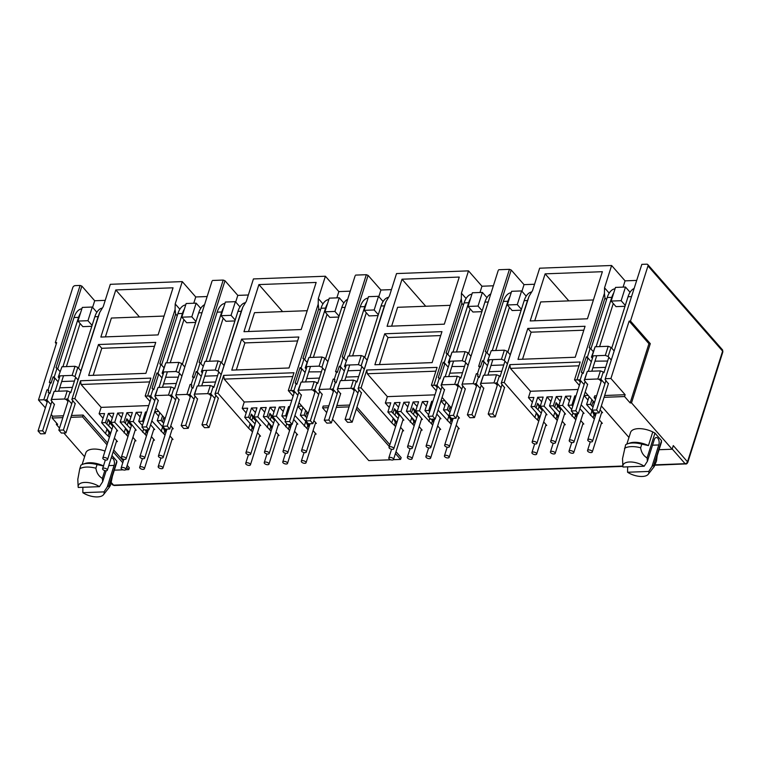 <?xml version="1.0" encoding="UTF-8"?>
<svg xmlns="http://www.w3.org/2000/svg" width="761" height="761" viewBox="0 0 761 761"><rect width="100%" height="100%" fill="white"/><g stroke="black" fill="none" stroke-linecap="round" stroke-linejoin="round"><path stroke-width="1.14" d="M722.807 351.963A2.159 1.008 -162.4 0 0 722.864 351.848A2.159 1.008 -162.4 0 0 722.617 351.125A2.159 1.512 -41.2 0 0 722.427 349.765L647.782 264.581A2.159 1.512 -41.2 0 0 646.736 264.181L641.827 264.362L605.062 379.463L641.827 264.362M655.04 465.199L686.517 463.877A2.159 1.779 -112.6 0 1 685.994 463.991A2.159 1.17 -92.1 0 1 685.766 464.039A2.159 1.17 -92.1 0 1 685.109 463.706A2.159 1.512 -41.2 0 0 687.506 461.813A2.159 1.008 17.6 0 1 687.744 462.536L722.864 351.848L722.427 349.765M657.827 438.25A4.861 2.625 -92.1 0 1 658.807 444.957L651.987 466.474L653.68 465.494L654.194 466.607L656.515 460.928L657.19 455.582L661.556 440.648L654.964 433.114L652.776 431.934L648.439 445.594L641.799 444.129L640.638 447.772C641.285 452.357 643.426 455.753 647.078 457.96L647.411 461.261L654.241 439.744A4.861 2.625 -92.1 0 1 656.343 437.489A4.861 2.625 -92.1 0 1 657.827 438.25M111.192 458.008A4.861 2.625 -92.1 0 1 111.61 457.932A4.861 2.625 -92.1 0 1 113.094 458.693A4.861 2.625 -92.1 0 1 114.083 465.399L107.253 486.916L104.029 491.882A13.508 6.297 17.6 0 1 103.506 494.707A13.508 6.297 17.6 0 1 82.835 492.671L82.892 487.287M47.163 402.236L45.603 400.457L43.834 399.772L46.982 389.841L48.124 389.803L50.464 382.422L49.322 382.469L80.105 285.442L75.196 285.622A2.159 1.512 -41.2 0 0 72.799 287.515L55.315 342.631L56.304 343.763M80.105 285.442L81.874 286.117L94.697 300.757L105.227 300.357M99.767 312.343L71.867 399.468L98.055 316.918L99.767 312.343L103.239 306.626L110.316 284.31L182.279 281.608L195.739 296.961L207.144 296.533M211.996 281.237L175.724 395.577L211.996 281.237M190.269 396.861L188.718 395.092L186.949 394.407L190.098 384.476L191.23 384.438L193.57 377.056L192.438 377.095L223.211 280.067L212.49 280.476M223.211 280.067L224.99 280.752L237.803 295.382L248.333 294.992M242.873 306.968L214.973 394.103L241.161 311.553L242.873 306.968L246.345 301.261L253.432 278.935L325.394 276.233L338.845 291.596L350.25 291.168M355.102 275.872L318.83 390.203L355.102 275.872M333.385 391.496L331.825 389.718L330.055 389.033L333.204 379.111L334.345 379.064L336.685 371.682L335.544 371.729L366.326 274.702L355.606 275.101M366.326 274.702L368.096 275.387L380.919 290.017L391.449 289.618M385.989 301.603L358.089 388.738L384.276 306.188L385.989 301.603L389.461 295.886L396.538 273.57L468.5 270.868L481.96 286.222L493.366 285.794M498.217 270.497L461.946 384.838L498.217 270.497M476.491 386.122L474.94 384.353L473.171 383.668L476.319 373.737L477.451 373.699L479.791 366.317L478.659 366.355L509.442 269.327L498.712 269.736M509.442 269.327L511.211 270.012L524.034 284.643L534.555 284.253M529.095 296.229L501.195 383.363L527.383 300.814L529.095 296.229L532.567 290.521L539.654 268.195L611.616 265.494L625.076 280.857L636.472 280.429M650.294 343.649L648.933 343.706L630.146 402.921L631.506 402.873L650.294 343.649L630.488 321.056L647.972 265.931A2.159 1.512 -41.2 0 0 647.782 264.581M625.076 280.857L623.088 287.125M609.19 293.137L604.538 287.82L611.616 265.494M585.066 326.269L575.24 357.242L517.994 359.392L527.82 328.419L585.066 326.269M530.189 320.942L545.133 273.846L602.379 271.696L587.435 318.792L530.189 320.942M540.034 417.066L536.343 412.862L534.869 417.504L504.201 382.507L501.699 382.593M504.201 382.507L509.86 364.643L580.196 362.008L574.526 379.863L579.359 385.37M606.536 299.682L604.985 297.903L589.176 347.748L590.232 348.158L587.349 357.261L586.284 356.852L581.366 372.348L582.431 372.757L580.12 380.043L574.526 379.863M577.028 379.768L604.424 293.404L604.538 287.82M524.034 284.643L521.922 291.282M487.344 365.565L483.482 361.161L486.374 352.048L485.318 351.639L511.211 270.012M481.96 286.222L479.972 292.49M466.084 298.502L461.423 293.185L468.5 270.868M441.951 331.634L432.124 362.617L374.888 364.757L384.714 333.784L441.951 331.634M387.083 326.317L402.017 279.211L459.264 277.061L444.319 324.167L387.083 326.317M396.919 422.441L393.228 418.227L391.753 422.878L361.085 387.872L358.593 387.967M361.085 387.872L366.754 370.017L437.08 367.382L431.42 385.237L436.243 390.745M463.43 305.047L461.87 303.268L446.06 353.114L447.126 353.523L444.234 362.636L443.168 362.226L438.26 377.713L439.316 378.122L437.004 385.408L431.42 385.237M433.913 385.142L461.309 298.778L461.423 293.185M380.919 290.017L378.816 296.647M344.238 370.94L340.376 366.536L343.268 357.423L342.203 357.014L368.096 275.387M338.845 291.596L336.857 297.865M322.968 303.877L318.307 298.559L325.394 276.233M298.845 337.009L289.018 367.982L231.772 370.131L241.598 339.159L298.845 337.009M243.967 331.682L258.911 284.585L316.157 282.436L301.213 329.532L243.967 331.682M253.813 427.806L250.122 423.601L248.647 428.243L217.979 393.247L215.477 393.332M217.979 393.247L223.639 375.382L293.965 372.747L288.305 390.602L293.128 396.11M320.314 310.421L318.764 308.643L302.954 358.488L304.01 358.897L301.118 368.001L300.062 367.592L295.144 383.087L296.21 383.496L293.898 390.783L288.305 390.602M290.807 390.507L318.203 304.143L318.307 298.559M237.803 295.382L235.701 302.012M201.123 376.305L197.261 371.901L200.153 362.788L199.087 362.379L224.99 280.752M195.739 296.961L193.751 303.23M179.862 309.242L175.201 303.924L182.279 281.608M155.729 342.374L145.903 373.347L88.657 375.496L98.483 344.524L155.729 342.374M100.861 337.056L115.796 289.951L173.042 287.801L158.098 334.907L100.861 337.056M110.697 433.18L107.006 428.966L105.532 433.618L74.863 398.612L72.362 398.707M74.863 398.612L80.533 380.757L150.859 378.112L145.189 395.977L150.022 401.485M177.208 315.786L175.648 314.008L159.839 363.853L160.904 364.262L158.012 373.375L156.947 372.966L152.038 388.452L153.094 388.861L150.783 396.148L145.189 395.977M147.691 395.882L175.087 309.508L175.201 303.924M94.697 300.757L92.595 307.387M58.007 381.68L54.155 377.275L57.046 368.162L55.981 367.753L81.874 286.117M631.506 402.873L672.134 449.228L673.285 445.585L687.506 461.813L722.617 351.125L647.972 265.931M625 306.303L616.02 306.635L611.15 301.071L621.147 300.7L625.276 305.418M604.985 297.903L604.424 293.404M583.82 330.207L531.121 332.186L527.82 328.419M531.121 332.186L522.541 359.221M545.133 273.846L568.819 300.88M593.409 299.958L540.719 301.936L534.745 320.771M585.19 392.029L594.455 402.598M509.86 364.643L510.412 368.372L578.988 365.803M541.29 413.109L534.793 406.498L530.978 406.64L533.899 397.432L528.448 397.642L532.396 402.15M528.448 397.642L530.465 391.268L578.056 389.48M510.412 368.372L530.465 391.268M483.482 361.161L482.426 360.752L483.977 362.531M479.791 366.317L480.429 367.04L482.426 360.752M486.374 352.048L489.342 355.435M521.142 310.193L512.163 310.536L507.292 304.971L517.29 304.59L521.418 309.318M481.884 311.668L472.914 312.01L468.034 306.445L478.032 306.065L482.17 310.783M461.87 303.268L461.309 298.778M440.705 335.572L388.015 337.551L384.714 333.784M388.015 337.551L379.435 364.586M402.017 279.211L425.713 306.245M450.303 305.332L397.603 307.301L391.63 326.146M442.074 397.404L451.34 407.972M366.754 370.017L367.297 373.746L435.882 371.168M398.184 418.474L391.687 411.863L387.863 412.005L390.783 402.807L385.332 403.007L389.29 407.525M385.332 403.007L387.359 396.633L434.94 394.845M367.297 373.746L387.359 396.633M340.376 366.536L339.311 366.127L340.871 367.896M336.685 371.682L337.323 372.405L339.311 366.127M343.268 357.423L346.236 360.809M378.027 315.568L369.056 315.901L364.177 310.336L374.174 309.965L378.312 314.683M338.778 317.042L329.798 317.375L324.928 311.81L334.926 311.439L339.054 316.157M318.764 308.643L318.203 304.143M297.589 340.947L244.899 342.916L241.598 339.159M244.899 342.916L236.319 369.96M258.911 284.585L282.597 311.62M307.187 310.697L254.497 312.676L248.514 331.511M298.968 402.769L308.224 413.337M223.639 375.382L224.191 379.111L292.766 376.543M255.068 423.848L248.571 417.237L244.757 417.38L247.677 408.172L242.226 408.381L246.174 412.89M242.226 408.381L244.243 401.998L291.834 400.219M224.191 379.111L244.243 401.998M197.261 371.901L196.205 371.492L197.755 373.27M193.57 377.056L194.207 377.779L196.205 371.492M200.153 362.788L203.12 366.174M234.921 320.933L225.941 321.275L221.071 315.71L231.059 315.33L235.197 320.058M195.663 322.407L186.692 322.75L181.812 317.185L191.81 316.804L195.948 321.523M175.648 314.008L175.087 309.508M154.483 346.312L101.784 348.291L98.483 344.524M101.784 348.291L93.213 375.325M115.796 289.951L139.491 316.985M164.081 316.062L111.382 318.041L105.408 336.885M155.853 408.143L165.118 418.712M80.533 380.757L81.075 384.486L149.651 381.908M111.953 429.214L105.456 422.602L101.641 422.745L104.561 413.546L99.111 413.746L103.068 418.265M99.111 413.746L101.137 407.373L148.718 405.584M81.075 384.486L101.137 407.373M54.155 377.275L53.089 376.866L54.649 378.636M50.464 382.422L51.092 383.144L53.089 376.866M57.046 368.162L60.005 371.549M91.805 326.307L82.835 326.64L77.955 321.075L87.953 320.704L92.091 325.423M56.714 423.268L56.333 424.448L59.52 428.082M63.81 432.98L84.604 456.714M630.488 321.056L629.128 321.104L648.933 343.706M605.556 378.702L610.921 378.502L629.128 321.104M630.46 432.771A16.2 7.553 17.6 0 1 630.546 432.448A16.2 7.553 17.6 0 1 652.776 431.934M661.528 441.922A16.2 7.553 17.6 0 1 661.442 442.246L657.19 455.649M630.146 402.921L624.562 396.548L604.072 397.318M596.034 397.623L594.122 397.689L595.511 399.268M601.342 405.936L628.957 437.451M659.064 449.722L672.134 449.228M593.2 351.544L590.232 348.158M614.013 350.764L611.045 347.377L608.21 346.284L595.121 346.778L591.43 357.109L592.448 358.269M605.062 379.463L608.381 383.744M501.195 383.363L504.524 387.634M583.468 383.867L580.12 380.043M587.349 357.261L591.202 361.665M586.284 356.852L587.834 358.631M579.054 379.634L580.614 381.404M580.358 382.231L578.798 380.452M326.697 412.576L322.578 407.877L323.159 406.06L328.828 405.841M336.876 405.537L349.641 405.061M356.938 407.116L389.86 444.69M396.005 451.701L401.171 457.599L400.59 459.416L393.399 459.692M594.122 397.689L594.693 395.872L596.605 395.796M604.653 395.492L625.133 394.721L610.921 378.502M601.161 381.451L599.601 379.672L597.832 378.988L584.752 379.482L584.248 380.253L587.568 384.524M600.096 409.846L602.588 412.69L601.571 412.728M593.076 406.916L590.403 404.405L586.588 404.548L595.663 414.916M599.307 419.872L602.36 423.354L601.342 423.392M594.351 419.045L581.147 404.776M579.911 408.667L584.048 413.385L583.031 413.423M572.767 406.136L571.863 405.109L568.048 405.252L571.72 409.437M575.525 413.784L577.133 415.611M580.767 420.567L583.82 424.048L582.802 424.086M575.82 419.739L562.598 405.451L558.783 405.594L565.518 414.079L564.5 414.117M559.83 412.414L553.333 405.803L549.518 405.946L558.593 416.305M562.236 421.261L565.28 424.743L564.272 424.781M557.28 420.433L544.058 406.146L540.243 406.288L546.978 414.774L545.96 414.812M530.978 406.64L540.053 416.999M543.696 421.955L546.75 425.437L545.732 425.475M538.75 421.128L534.869 417.504M497.304 385.342L495.744 383.573L493.975 382.888L480.895 383.382L480.391 384.143L483.711 388.424M473.171 383.668L462.45 384.067M461.946 384.838L465.266 389.109M458.046 386.816L456.495 385.037L454.726 384.362L441.637 384.847L441.142 385.618L444.462 389.889M437.242 387.596L435.682 385.817M456.99 415.221L459.473 418.055L458.455 418.103M449.97 412.291L447.287 409.779L443.473 409.922L452.557 420.281M456.191 425.237L459.244 428.719L458.227 428.757M451.244 424.41L438.041 410.141M436.804 414.032L440.942 418.759L439.925 418.797M429.661 411.501L428.757 410.474L424.942 410.617L428.614 414.802M432.419 419.149L434.017 420.976M437.661 425.932L440.714 429.423L439.696 429.461M432.705 425.104L419.492 410.826L415.668 410.969L422.403 419.454L421.385 419.492M416.714 417.779L410.217 411.168L406.403 411.311L415.477 421.67M419.121 426.626L422.174 430.117L421.156 430.155M414.174 425.799L400.952 411.52L397.137 411.663L403.863 420.148L402.854 420.186M387.863 412.005L396.947 422.365M400.581 427.33L403.634 430.812L402.617 430.85M395.634 426.493L391.753 422.878M358.089 388.738L361.408 393.009M354.188 390.716L352.638 388.938L350.869 388.253L337.779 388.747L337.275 389.518L340.605 393.789M330.055 389.033L319.335 389.442M318.83 390.203L322.16 394.483M314.94 392.191L313.38 390.412L311.61 389.727L298.531 390.222L298.027 390.983L301.346 395.263M294.127 392.971L292.576 391.192M313.874 420.586L316.367 423.43L315.349 423.468M306.854 417.656L304.181 415.145L300.367 415.287L309.442 425.656M313.085 430.612L316.138 434.093L315.121 434.131M308.129 429.784L294.926 415.516M293.689 419.406L297.827 424.124L296.809 424.162M286.545 416.876L285.641 415.839L281.827 415.982L285.499 420.177M289.304 424.524L290.902 426.35M294.545 431.306L297.599 434.788L296.581 434.826M289.599 430.479L276.376 416.191L272.562 416.334L279.287 424.819L278.279 424.857M273.608 423.154L267.111 416.543L263.287 416.686L272.371 427.045M276.005 432.001L279.059 435.482L278.05 435.52M271.059 431.173L257.836 416.885L254.022 417.028L260.757 425.513L259.739 425.551M244.757 417.38L253.832 427.739M257.475 432.695L260.528 436.177L259.511 436.215M252.519 431.868L248.647 428.243M214.973 394.103L218.302 398.374M211.082 396.081L209.522 394.312L207.753 393.627L194.673 394.112L194.169 394.883L197.489 399.154M186.949 394.407L176.229 394.807M175.724 395.577L179.044 399.848M171.824 397.556L170.274 395.777L168.504 395.102L155.415 395.587L154.911 396.357L158.24 400.628M151.02 398.336L149.46 396.557M170.768 425.96L173.251 428.795L172.233 428.833M163.748 423.03L161.066 420.519L157.251 420.662L166.326 431.021M169.969 435.977L173.023 439.458L172.005 439.497M165.023 435.149L151.81 420.881M150.583 424.771L154.721 429.499L153.703 429.537M143.439 422.241L142.535 421.214L138.721 421.356L142.383 425.542M146.198 429.889L147.796 431.715M151.439 436.671L154.483 440.162L153.475 440.2M146.483 435.844L133.261 421.556L129.446 421.708L136.181 430.193L135.163 430.231M130.492 428.519L123.995 421.908L120.181 422.051L129.256 432.41M132.899 437.366L135.953 440.857L134.935 440.895M127.953 436.538L114.73 422.26L110.916 422.403L117.641 430.888L116.623 430.926M101.641 422.745L110.726 433.104M114.359 438.07L117.413 441.551L116.395 441.589M109.413 437.233L105.532 433.618M71.867 399.468L75.187 403.749M67.967 401.456L66.416 399.677L64.647 398.992L51.558 399.487L51.054 400.257L54.383 404.529M43.834 399.772L38.478 399.982L45.375 407.858M51.215 414.517L52.69 416.2L63.42 415.801M71.458 415.496L83.13 415.059L107.586 442.978M113.731 449.989L123.349 460.966M127.182 465.332L129.341 467.796L128.761 469.623L126.602 467.159M536.343 412.862L538.436 416.923L537.542 419.749M539.644 418.303L538.436 416.923M491.264 350.669L487.573 361.009L491.264 350.669L504.353 350.184L507.187 351.268L510.155 354.655M507.292 304.971L511.63 291.301L521.618 290.93L517.29 304.59M450.093 356.909L447.126 353.523M470.897 356.129L467.929 352.743L465.095 351.649L452.015 352.143L448.324 362.483L449.123 361.256L462.212 360.762L465.095 351.649M440.362 389.232L437.004 385.408M444.234 362.636L448.096 367.04M443.168 362.226L444.728 364.005M435.948 384.999L437.499 386.778M393.228 418.227L395.32 422.298L394.426 425.114M396.529 423.677L395.32 422.298M348.158 356.043L344.467 366.374L348.158 356.043L361.237 355.549L364.072 356.643L367.04 360.029M364.177 310.336L368.514 296.676L378.512 296.295L374.174 309.965M306.978 362.284L304.01 358.897M327.782 361.494L324.823 358.117L321.989 357.023L308.899 357.518L305.209 367.848L306.017 366.621L319.097 366.136L321.989 357.023M297.247 394.607L293.898 390.783M301.118 368.001L304.98 372.405M300.062 367.592L301.613 369.37M292.833 390.374L294.393 392.143M250.122 423.601L252.214 427.663L251.311 430.488M253.423 429.042L252.214 427.663M205.042 361.408L201.351 371.749L205.042 361.408L218.131 360.923L220.966 362.008L223.924 365.394M221.071 315.71L225.399 302.041L235.396 301.67L231.059 315.33M163.862 367.649L160.904 364.262M184.676 366.869L181.708 363.482L178.873 362.388L165.793 362.883L162.103 373.223L162.902 371.996L175.981 371.501L178.873 362.388M154.141 399.972L150.783 396.148M158.012 373.375L161.874 377.779M156.947 372.966L158.507 374.745M149.727 395.739L151.277 397.518M107.006 428.966L109.099 433.028L108.205 435.853M110.307 434.407L109.099 433.028M55.315 342.631L56.685 342.583L38.478 399.982M61.936 366.783L58.245 377.114L61.936 366.783L75.016 366.288L77.85 367.382L80.818 370.769M77.955 321.075L82.293 307.415L92.29 307.035L87.953 320.704M111.372 482.645L113.57 485.147A2.159 1.17 87.9 0 0 114.236 485.489L112.523 484.747A2.159 1.512 -41.2 0 0 113.57 485.147L622.859 466.036M111.972 455.544L116.833 461.09L116.794 462.355A16.2 7.553 17.6 0 1 116.709 462.678L112.457 476.091M85.727 453.204A16.2 7.553 17.6 0 1 85.812 452.881A16.2 7.553 17.6 0 1 105.018 451.083M107.016 444.795L82.549 416.885L70.878 417.323M62.84 417.627L52.109 418.027L57.703 424.4L56.333 424.448M114.331 470.165L123.073 469.832M125.717 469.737L128.761 469.623M122.778 462.783L113.151 451.806M624.562 396.548L625.133 394.721M622.869 466.227A13.508 6.297 17.6 0 1 630.213 461.975A13.508 6.297 17.6 0 1 644.187 466.227L622.993 467.016A13.508 6.297 17.6 0 1 622.869 466.227L622.527 458.683L625.647 444.738A18.369 8.561 17.6 0 1 627.568 443.815L629.728 443.054A16.2 7.553 17.6 0 1 648.439 445.594M607.63 361.056L594.978 361.161M611.15 301.071L615.487 287.411L625.475 287.03L621.147 300.7M611.235 360.001L608.153 356.481L611.045 347.377M595.121 346.778L592.239 355.882L605.318 355.397L608.21 346.284M608.153 356.481L605.318 355.397M592.239 355.882L591.43 357.109M356.357 408.942L389.28 446.517M395.425 453.527L400.59 459.416M322.578 407.877L328.257 407.668M336.295 407.363L349.061 406.888M390.764 459.787L368.79 460.614L332.528 419.235M83.13 415.059L82.549 416.885M52.69 416.2L52.109 418.027M46.982 389.841L48.752 390.526L48.181 392.353L49.237 392.762L46.925 400.048L45.869 399.639L45.603 400.457M45.869 399.639L47.42 401.418M64.647 398.992L67.215 390.888L54.126 391.382L51.054 400.257M54.126 391.382L51.558 399.487M67.215 390.888L70.05 391.982L67.739 399.268L66.673 398.859L66.416 399.677M66.673 398.859L68.233 400.628M106.778 424.115L108.252 419.463L109.679 422.774L108.785 425.599M109.679 422.774L112.856 426.388M114.73 422.26L117.651 413.052L121.598 417.57M129.237 432.486L125.546 428.272L124.072 432.923M125.546 428.272L127.639 432.334L126.735 435.159M127.639 432.334L128.847 433.713M117.651 413.052L123.101 412.852L120.181 422.051M125.318 423.411L126.792 418.769L128.219 422.079L127.325 424.904M128.219 422.079L131.387 425.694M133.261 421.556L136.181 412.357L140.138 416.876M143.629 429.014L142.611 432.219M147.767 431.791L146.112 429.889M145.284 429.927L146.169 431.639L145.275 434.464M146.169 431.639L147.377 433.019M136.181 412.357L141.632 412.158L138.721 421.356M154.73 411.682L158.678 416.181M166.307 431.097L162.616 426.883L161.142 431.525M162.616 426.883L164.709 430.945L163.815 433.77M164.709 430.945L165.917 432.324M159.8 412.643L157.251 420.662M164.833 419.615L163.862 417.38L162.388 422.022M168.504 395.102L171.073 386.988L157.984 387.482L155.415 395.587M157.984 387.482L154.873 395.996M171.073 386.988L173.908 388.081L171.596 395.368L170.531 394.959L170.274 395.777M170.531 394.959L172.091 396.738M190.098 384.476L191.867 385.161L191.287 386.978L192.352 387.387L190.041 394.674L188.975 394.265L188.718 395.092M188.975 394.265L190.535 396.043M207.753 393.627L210.321 385.513L197.242 386.008L194.169 394.883M197.242 386.008L194.673 394.112M210.321 385.513L213.156 386.607L210.845 393.894L209.789 393.485L209.522 394.312M209.789 393.485L211.339 395.263M249.893 418.74L251.368 414.098L252.795 417.399L251.901 420.224M252.795 417.399L255.962 421.023M257.836 416.885L260.757 407.687L264.714 412.196M272.343 427.111L268.652 422.907L267.187 427.549M268.652 422.907L270.745 426.969L269.851 429.794M270.745 426.969L271.953 428.348M260.757 407.687L266.207 407.477L263.287 416.686M268.424 418.046L269.898 413.404L271.335 416.705L270.431 419.53M271.335 416.705L274.502 420.329M276.376 416.191L279.297 406.992L283.254 411.501M286.735 423.649L285.717 426.854M290.883 426.417L289.218 424.524M288.4 424.552L289.285 426.274L288.39 429.099M289.285 426.274L290.493 427.653M279.297 406.992L284.747 406.783L281.827 415.982M297.846 406.307L301.784 410.807M309.423 425.722L305.732 421.508L304.257 426.16M305.732 421.508L307.815 425.58L306.921 428.405M307.815 425.58L309.033 426.959M302.907 407.268L300.367 415.287M307.939 414.25L306.978 412.005L305.503 416.657M311.61 389.727L314.188 381.622L301.099 382.108L298.531 390.222M301.099 382.108L297.989 390.631M314.188 381.622L317.014 382.707L314.702 390.003L313.646 389.594L313.38 390.412M313.646 389.594L315.197 391.363M333.204 379.111L334.973 379.787L334.402 381.613L335.458 382.022L333.147 389.309L332.091 388.9L331.825 389.718M332.091 388.9L333.641 390.678M350.869 388.253L353.437 380.148L340.357 380.643L337.275 389.518M340.357 380.643L337.779 388.747M353.437 380.148L356.272 381.242L353.96 388.529L352.895 388.12L352.638 388.938M352.895 388.12L354.455 389.898M392.999 413.375L394.474 408.724L395.901 412.034L395.007 414.859M395.901 412.034L399.078 415.649M400.952 411.52L403.872 402.312L407.829 406.831M415.458 421.746L411.768 417.532L410.293 422.184M411.768 417.532L413.86 421.594L412.966 424.419M413.86 421.594L415.068 422.973M403.872 402.312L409.323 402.112L406.403 411.311M411.539 412.671L413.014 408.029L414.441 411.34L413.546 414.165M414.441 411.34L417.608 414.954M419.492 410.826L422.403 401.618L426.36 406.136M429.851 418.274L428.833 421.48M433.998 421.052L432.334 419.149M431.516 419.187L432.391 420.9L431.497 423.725M432.391 420.9L433.599 422.279M422.403 401.618L427.853 401.418L424.942 410.617M440.952 400.942L444.9 405.442M452.529 420.357L448.838 416.143L447.363 420.785M448.838 416.143L450.931 420.205L450.036 423.03M450.931 420.205L452.139 421.584M446.022 401.903L443.473 409.922M451.054 408.876L450.084 406.64L448.61 411.282M454.726 384.362L457.294 376.248L444.215 376.743L441.637 384.847M444.215 376.743L441.095 385.256M457.294 376.248L460.129 377.342L457.818 384.628L456.752 384.219L456.495 385.037M456.752 384.219L458.312 385.998M476.319 373.737L478.089 374.422L477.508 376.238L478.574 376.647L476.262 383.934L475.197 383.525L474.94 384.353M475.197 383.525L476.757 385.304M493.975 382.888L496.553 374.783L483.463 375.268L480.391 384.143M483.463 375.268L480.895 383.382M496.553 374.783L499.378 375.867L497.066 383.154L496.01 382.745L495.744 383.573M496.01 382.745L497.561 384.524M536.115 408.001L537.589 403.359L539.016 406.659L538.122 409.485M539.016 406.659L542.184 410.284M544.058 406.146L546.978 396.947L550.935 401.456M558.574 416.372L554.883 412.167L553.409 416.809M554.883 412.167L556.966 416.229L556.072 419.054M556.966 416.229L558.174 417.608M546.978 396.947L552.429 396.738L549.518 405.946M554.655 407.306L556.12 402.664L557.556 405.965L556.652 408.79M557.556 405.965L560.724 409.589M562.598 405.451L565.518 396.253L569.475 400.762M572.957 412.909L571.939 416.115M577.104 415.677L575.449 413.784M574.622 413.813L575.506 415.535L574.612 418.36M575.506 415.535L576.714 416.914M565.518 396.253L570.969 396.043L568.048 405.252M588.139 395.406L584.077 395.558L588.006 400.067M595.644 414.983L591.953 410.769L590.479 415.42M591.953 410.769L594.046 414.84L593.142 417.665M594.046 414.84L595.254 416.219M589.128 396.529L586.588 404.548M594.16 403.511L593.2 401.266L591.725 405.917M597.832 378.988L600.41 370.883L587.321 371.368L584.248 380.253M587.321 371.368L584.752 379.482M604.282 383.087L600.924 379.263L603.235 371.977L600.41 370.883M600.924 379.263L599.868 378.854L599.601 379.672M599.868 378.854L601.418 380.624M540.243 406.288L543.164 397.09L537.713 397.29L534.793 406.498M558.783 405.594L561.704 396.395L556.253 396.595L553.333 405.803M576.029 395.853L574.783 395.901L571.863 405.109M591.896 399.687L590.403 404.405M594.427 402.674L593.2 401.266M574.783 395.901L575.687 396.938M556.253 396.595L560.201 401.114M560.182 407.287L556.12 402.664M537.713 397.29L541.67 401.808M541.642 407.982L537.589 403.359M478.089 374.422L477.451 373.699M507.187 351.268L504.296 360.381L501.461 359.287L504.353 350.184M507.378 363.901L504.296 360.381M487.573 361.009L488.581 362.16M501.461 359.287L488.381 359.782M526.203 296.162L521.618 290.93M464.514 366.421L451.872 366.536M449.332 363.634L448.324 362.483M468.034 306.445L472.372 292.776L482.369 292.405L478.032 306.065M462.212 360.762L465.038 361.856L467.929 352.743M465.038 361.856L468.12 365.366M452.015 352.143L449.123 361.256M397.137 411.663L400.058 402.455L394.598 402.664L391.687 411.863M415.668 410.969L418.588 401.76L413.137 401.97L410.217 411.168M432.914 401.228L431.677 401.275L428.757 410.474M445.033 400.771L440.961 400.923M448.79 405.061L447.287 409.779M451.321 408.039L450.084 406.64M431.677 401.275L432.581 402.303M413.137 401.97L417.095 406.479M417.066 412.662L413.014 408.029M394.598 402.664L398.555 407.173M398.536 413.356L394.474 408.724M334.973 379.787L334.345 379.064M364.072 356.643L361.18 365.756L358.355 364.662L361.237 355.549M364.262 369.266L361.18 365.756M344.467 366.374L345.475 367.534M358.355 364.662L345.266 365.147M383.087 301.527L378.512 296.295M321.408 371.796L308.757 371.901M306.217 368.999L305.209 367.848M324.928 311.81L329.266 298.15L339.254 297.77L334.926 311.439M319.097 366.136L321.932 367.221L324.823 358.117M321.932 367.221L325.014 370.74M308.899 357.518L306.017 366.621M254.022 417.028L256.942 407.829L251.491 408.029L248.571 417.237M272.562 416.334L275.482 407.135L270.022 407.335L267.111 416.543M289.808 406.593L288.562 406.64L285.641 415.839M301.917 406.136L297.846 406.288M305.675 410.426L304.181 415.145M308.205 413.413L306.978 412.005M288.562 406.64L289.465 407.668M270.022 407.335L273.979 411.853M273.96 418.027L269.898 413.404M251.491 408.029L255.449 412.548M255.42 418.721L251.368 414.098M191.867 385.161L191.23 384.438M220.966 362.008L218.074 371.121L215.239 370.027L218.131 360.923M221.156 374.631L218.074 371.121M201.351 371.749L202.359 372.9M215.239 370.027L202.15 370.521M239.981 306.902L235.396 301.67M178.293 377.161L165.651 377.275M163.111 374.374L162.103 373.223M181.812 317.185L186.15 303.515L196.148 303.144L191.81 316.804M175.981 371.501L178.816 372.595L181.708 363.482M178.816 372.595L181.898 376.105M165.793 362.883L162.902 371.996M110.916 422.403L113.827 413.194L108.376 413.404L105.456 422.602M129.446 421.708L132.366 412.5L126.916 412.709L123.995 421.908M146.692 411.967L145.456 412.015L142.535 421.214M158.811 411.511L154.74 411.663M162.569 415.801L161.066 420.519M165.089 418.778L163.862 417.38M145.456 412.015L146.35 413.042M126.916 412.709L130.873 417.218M130.844 423.401L126.792 418.769M108.376 413.404L112.333 417.913M112.314 424.096L108.252 419.463M48.752 390.526L48.124 389.803M77.85 367.382L74.959 376.486L72.124 375.401L75.016 366.288M78.041 380.005L74.959 376.486M58.245 377.114L59.253 378.274M72.124 375.401L59.044 375.886M96.866 312.267L92.29 307.035M99.453 486.66L78.269 487.459A13.508 6.297 17.6 0 1 78.136 486.66A13.508 6.297 17.6 0 1 85.479 482.407A13.508 6.297 17.6 0 1 99.453 486.66L102.687 481.694L102.345 478.403C98.702 476.205 96.561 472.809 95.905 468.215A18.369 8.561 17.6 0 0 79.762 468.814L80.913 465.171A18.369 8.561 17.6 0 1 82.835 464.248L85.004 463.487A16.2 7.553 17.6 0 1 103.467 465.922M116.794 462.355L112.457 476.025L110.621 485.014L109.46 487.04L108.947 485.937L107.253 486.916M627.568 443.815A18.369 8.561 17.6 0 1 641.799 444.129M630.06 292.262L625.475 287.03M500.424 386.978L497.066 383.154M50.283 403.872L46.925 400.048M67.739 399.268L71.087 403.092M174.944 399.192L171.596 395.368M193.389 398.498L190.041 394.674M210.845 393.894L214.202 397.718M318.06 393.827L314.702 390.003M336.505 393.133L333.147 389.309M353.96 388.529L357.309 392.353M461.166 388.452L457.818 384.628M479.611 387.768L476.262 383.934M486.945 297.627L482.369 292.405M343.839 303.002L339.254 297.77M200.723 308.367L196.148 303.144M82.835 464.248A18.369 8.561 17.6 0 1 97.066 464.571L103.705 466.036M624.496 448.381A18.369 8.561 17.6 0 1 640.638 447.772M592.867 367.82L605.632 367.344M95.905 468.215L97.066 464.571M651.987 466.474L648.762 471.44A13.508 6.297 17.6 0 1 648.239 474.274A13.508 6.297 17.6 0 1 627.568 472.239L627.625 466.845M644.187 466.227L647.411 461.261M59.681 387.825L72.447 387.349M163.539 383.925L176.305 383.449M202.787 382.45L215.553 381.974M306.645 378.559L319.411 378.074M345.903 377.085L358.669 376.609M449.761 373.185L462.526 372.709M489.009 371.72L501.775 371.235M79.762 468.814L77.812 479.325M648.762 471.44L627.568 472.239M74.435 381.061L62.098 381.518M217.551 375.687L205.213 376.153M360.657 370.322L348.319 370.778M503.772 364.947L491.435 365.413M82.835 492.671L104.029 491.882M102.687 481.694L106.15 470.774M653.68 465.494L661.556 440.648M654.964 433.114L647.078 457.96M116.833 461.09L108.947 485.937M102.345 478.403L104.818 470.612M591.991 451.168A2.483 1.161 17.6 0 1 592.267 452.005A2.483 1.161 17.6 0 1 590.327 452.538A2.483 1.161 17.6 0 1 587.806 451.33A2.483 1.161 17.6 0 1 587.53 450.502A2.483 1.161 17.6 0 1 589.461 449.96A2.483 1.161 17.6 0 1 591.991 451.168M573.68 441.209A2.483 1.161 17.6 0 1 573.956 442.036A2.483 1.161 17.6 0 1 572.025 442.569A2.483 1.161 17.6 0 1 569.504 441.361A2.483 1.161 17.6 0 1 569.218 440.533A2.483 1.161 17.6 0 1 571.159 440.001A2.483 1.161 17.6 0 1 573.68 441.209M573.452 451.872A2.483 1.161 17.6 0 1 573.727 452.7A2.483 1.161 17.6 0 1 571.796 453.233A2.483 1.161 17.6 0 1 569.276 452.024A2.483 1.161 17.6 0 1 568.99 451.197A2.483 1.161 17.6 0 1 570.931 450.655A2.483 1.161 17.6 0 1 573.452 451.872M555.14 441.903A2.483 1.161 17.6 0 1 555.425 442.731A2.483 1.161 17.6 0 1 553.485 443.263A2.483 1.161 17.6 0 1 550.964 442.055A2.483 1.161 17.6 0 1 550.688 441.228A2.483 1.161 17.6 0 1 552.619 440.695A2.483 1.161 17.6 0 1 555.14 441.903M554.912 452.567A2.483 1.161 17.6 0 1 555.197 453.394A2.483 1.161 17.6 0 1 553.257 453.927A2.483 1.161 17.6 0 1 550.736 452.719A2.483 1.161 17.6 0 1 550.46 451.891A2.483 1.161 17.6 0 1 552.391 451.359A2.483 1.161 17.6 0 1 554.912 452.567M536.61 442.598A2.483 1.161 17.6 0 1 536.885 443.425A2.483 1.161 17.6 0 1 534.945 443.958A2.483 1.161 17.6 0 1 532.424 442.75A2.483 1.161 17.6 0 1 532.148 441.922A2.483 1.161 17.6 0 1 534.089 441.39A2.483 1.161 17.6 0 1 536.61 442.598M536.381 453.261A2.483 1.161 17.6 0 1 536.657 454.089A2.483 1.161 17.6 0 1 534.717 454.621A2.483 1.161 17.6 0 1 532.196 453.413A2.483 1.161 17.6 0 1 531.92 452.586A2.483 1.161 17.6 0 1 533.861 452.053A2.483 1.161 17.6 0 1 536.381 453.261M592.22 440.505A2.483 1.161 17.6 0 1 592.496 441.342A2.483 1.161 17.6 0 1 590.555 441.875A2.483 1.161 17.6 0 1 588.034 440.667A2.483 1.161 17.6 0 1 587.758 439.839A2.483 1.161 17.6 0 1 589.699 439.297A2.483 1.161 17.6 0 1 592.22 440.505M587.682 384.172L578.322 413.68L575.782 410.778L585.142 381.271M613.271 303.496L599.601 346.607M596.71 355.72L591.801 371.206M596.101 346.74L611.768 297.351A18.901 10.207 -92.1 0 1 613.699 293.023M588.301 371.339L593.209 355.844M615.04 288.8A18.901 10.207 87.9 0 0 607.221 297.522L590.917 348.928M588.025 358.041L583.116 373.527M580.805 380.814L571.245 410.95L575.782 410.778M571.245 410.95L573.784 413.851L578.322 413.68M592.048 410.169L594.588 413.061L599.135 412.9L596.595 409.998L592.048 410.169L601.609 380.034M633.884 288.581A18.901 10.207 87.9 0 0 628.034 296.742L611.72 348.148M608.829 357.261L603.92 372.747M608.496 383.392L599.135 412.9M596.595 409.998L605.956 380.49M483.825 388.062L474.464 417.57L471.925 414.678L481.285 385.171M509.413 307.396L495.744 350.507M492.852 359.611L487.944 375.097M492.243 350.631L507.91 301.251A18.901 10.207 -92.1 0 1 509.841 296.914M484.443 375.23L489.352 359.744M511.183 292.7A18.901 10.207 87.9 0 0 503.363 301.423L487.059 352.828M484.167 361.941L479.259 377.427M476.938 384.714L467.387 414.85L471.925 414.678M467.387 414.85L469.927 417.741L474.464 417.57M488.191 414.07L490.731 416.961L495.278 416.79L492.738 413.898L488.191 414.07L497.751 383.934M531.701 291.958A18.901 10.207 87.9 0 0 524.177 300.643L507.863 352.048M504.971 361.161L500.063 376.647M504.638 387.282L495.278 416.79M492.738 413.898L502.098 384.391M340.719 393.437L331.358 422.945L328.819 420.043L338.179 390.536M366.307 312.761L352.628 355.872M349.737 364.985L344.828 380.471M349.128 356.005L364.795 306.616A18.901 10.207 -92.1 0 1 366.735 302.288M341.328 380.605L346.245 365.118M368.077 298.065A18.901 10.207 87.9 0 0 360.257 306.788L343.943 358.203M341.052 367.306L336.143 382.793M333.832 390.089L324.272 420.215L328.819 420.043M324.272 420.215L326.811 423.116L331.358 422.945M345.085 419.435L347.615 422.336L352.162 422.165L349.622 419.263L345.085 419.435L354.636 389.309M388.586 297.323A18.901 10.207 87.9 0 0 381.061 306.008L364.757 357.413M361.865 366.526L356.947 382.012M361.523 392.657L352.162 422.165M349.622 419.263L358.983 389.756M197.603 398.802L188.243 428.31L185.703 425.418L195.063 395.91M223.192 318.136L209.522 361.247M206.631 370.35L201.713 385.837M206.022 361.37L221.689 311.991A18.901 10.207 -92.1 0 1 223.62 307.653M198.212 385.97L203.13 370.483M224.961 303.439A18.901 10.207 87.9 0 0 217.142 312.162L200.837 363.568M197.946 372.681L193.028 388.167M190.716 395.454L181.166 425.589L185.703 425.418M181.166 425.589L183.696 428.481L188.243 428.31M201.969 424.8L204.509 427.701L209.056 427.53L206.516 424.638L201.969 424.8L211.529 394.674M245.47 302.688A18.901 10.207 87.9 0 0 237.946 311.382L221.641 362.788M218.749 371.901L213.841 387.387M218.417 398.022L209.056 427.53M206.516 424.638L215.877 395.13M54.497 404.177L45.137 433.684L42.597 430.783L51.957 401.275M80.086 323.501L66.407 366.612M63.515 375.725L58.607 391.211M62.906 366.745L78.573 317.356A18.901 10.207 -92.1 0 1 80.514 313.028M55.106 391.344L60.014 375.858M81.846 308.804A18.901 10.207 87.9 0 0 74.026 317.527L57.722 368.933M54.83 378.046L49.922 393.532M47.61 400.828L38.05 430.954L42.597 430.783M38.05 430.954L40.59 433.856L45.137 433.684M58.854 430.174L61.394 433.076L65.941 432.904L63.401 430.003L58.854 430.174L68.414 400.039M102.364 308.062A18.901 10.207 87.9 0 0 94.84 316.747L78.535 368.153M75.643 377.266L70.725 392.752M75.301 403.397L65.941 432.904M63.401 430.003L72.761 400.495M444.576 389.537L435.216 419.045L432.676 416.143L442.036 386.645M470.165 308.871L456.486 351.972M453.594 361.085L448.686 376.571M452.985 352.105L468.652 302.726A18.901 10.207 -92.1 0 1 470.593 298.388M445.185 376.705L450.103 361.218M471.934 294.165A18.901 10.207 87.9 0 0 464.115 302.897L447.801 354.303M444.909 363.416L440.001 378.902M437.689 386.188L428.129 416.315L432.676 416.143M428.129 416.315L430.669 419.216L435.216 419.045M448.942 415.535L451.482 418.436L456.02 418.265L453.48 415.363L448.942 415.535L458.493 385.408M490.778 293.955A18.901 10.207 87.9 0 0 484.919 302.117L468.614 353.523M465.722 362.636L460.805 378.122M465.38 388.757L456.02 418.265M453.48 415.363L462.84 385.856M301.461 394.911L292.1 424.419L289.56 421.518L298.921 392.01M327.049 314.236L313.38 357.347M310.488 366.46L305.57 381.946M309.879 357.48L325.546 308.091A18.901 10.207 -92.1 0 1 327.477 303.763M302.079 382.079L306.987 366.583M328.819 299.539A18.901 10.207 87.9 0 0 320.999 308.262L304.695 359.668M301.803 368.781L296.885 384.267M294.574 391.554L285.023 421.689L289.56 421.518M285.023 421.689L287.563 424.581L292.1 424.419M305.827 420.909L308.367 423.801L312.914 423.639L310.374 420.738L305.827 420.909L315.387 390.774M347.663 299.32A18.901 10.207 87.9 0 0 341.803 307.482L325.499 358.888M322.607 368.001L317.698 383.487M322.274 394.131L312.914 423.639M310.374 420.738L319.734 391.23M158.355 400.276L148.994 429.784L146.454 426.883L155.815 397.375M183.943 319.61L170.264 362.712M167.372 371.825L162.464 387.311M166.764 362.845L182.431 313.465A18.901 10.207 -92.1 0 1 184.371 309.128M158.963 387.444L163.872 371.958M185.713 304.904A18.901 10.207 87.9 0 0 177.893 313.637L161.579 365.042M158.688 374.155L153.779 389.642M151.468 396.928L141.907 427.054L146.454 426.883M141.907 427.054L144.447 429.955L148.994 429.784M162.711 426.274L165.251 429.175L169.798 429.004L167.258 426.103L162.711 426.274L172.271 396.148M204.557 304.695A18.901 10.207 87.9 0 0 198.697 312.847L182.393 364.262M179.501 373.366L174.583 388.861M179.158 399.496L169.798 429.004M167.258 426.103L176.619 396.595M448.876 456.543A2.483 1.161 17.6 0 1 449.152 457.371A2.483 1.161 17.6 0 1 447.221 457.903A2.483 1.161 17.6 0 1 444.7 456.695A2.483 1.161 17.6 0 1 444.414 455.868A2.483 1.161 17.6 0 1 446.355 455.335A2.483 1.161 17.6 0 1 448.876 456.543M430.564 446.574A2.483 1.161 17.6 0 1 430.85 447.401A2.483 1.161 17.6 0 1 428.909 447.944A2.483 1.161 17.6 0 1 426.388 446.736A2.483 1.161 17.6 0 1 426.112 445.898A2.483 1.161 17.6 0 1 428.043 445.366A2.483 1.161 17.6 0 1 430.564 446.574M430.336 457.237A2.483 1.161 17.6 0 1 430.621 458.065A2.483 1.161 17.6 0 1 428.681 458.607A2.483 1.161 17.6 0 1 426.16 457.399A2.483 1.161 17.6 0 1 425.884 456.562A2.483 1.161 17.6 0 1 427.815 456.029A2.483 1.161 17.6 0 1 430.336 457.237M412.034 447.268A2.483 1.161 17.6 0 1 412.31 448.096A2.483 1.161 17.6 0 1 410.379 448.638A2.483 1.161 17.6 0 1 407.848 447.43A2.483 1.161 17.6 0 1 407.573 446.593A2.483 1.161 17.6 0 1 409.513 446.06A2.483 1.161 17.6 0 1 412.034 447.268M411.806 457.932A2.483 1.161 17.6 0 1 412.082 458.759A2.483 1.161 17.6 0 1 410.141 459.302A2.483 1.161 17.6 0 1 407.62 458.093A2.483 1.161 17.6 0 1 407.344 457.256A2.483 1.161 17.6 0 1 409.285 456.724A2.483 1.161 17.6 0 1 411.806 457.932M393.494 447.963A2.483 1.161 17.6 0 1 393.77 448.8A2.483 1.161 17.6 0 1 391.839 449.332A2.483 1.161 17.6 0 1 389.318 448.124A2.483 1.161 17.6 0 1 389.042 447.297A2.483 1.161 17.6 0 1 390.973 446.755A2.483 1.161 17.6 0 1 393.494 447.963M393.266 458.626A2.483 1.161 17.6 0 1 393.542 459.454A2.483 1.161 17.6 0 1 391.611 459.996A2.483 1.161 17.6 0 1 389.09 458.788A2.483 1.161 17.6 0 1 388.804 457.96A2.483 1.161 17.6 0 1 390.745 457.418A2.483 1.161 17.6 0 1 393.266 458.626M449.104 445.879A2.483 1.161 17.6 0 1 449.38 446.707A2.483 1.161 17.6 0 1 447.449 447.24A2.483 1.161 17.6 0 1 444.928 446.032A2.483 1.161 17.6 0 1 444.643 445.204A2.483 1.161 17.6 0 1 446.583 444.671A2.483 1.161 17.6 0 1 449.104 445.879M305.76 461.908A2.483 1.161 17.6 0 1 306.046 462.745A2.483 1.161 17.6 0 1 304.105 463.278A2.483 1.161 17.6 0 1 301.584 462.07A2.483 1.161 17.6 0 1 301.308 461.242A2.483 1.161 17.6 0 1 303.239 460.7A2.483 1.161 17.6 0 1 305.76 461.908M287.458 451.948A2.483 1.161 17.6 0 1 287.734 452.776A2.483 1.161 17.6 0 1 285.803 453.309A2.483 1.161 17.6 0 1 283.282 452.101A2.483 1.161 17.6 0 1 282.997 451.273A2.483 1.161 17.6 0 1 284.937 450.731A2.483 1.161 17.6 0 1 287.458 451.948M287.23 462.602A2.483 1.161 17.6 0 1 287.506 463.439A2.483 1.161 17.6 0 1 285.565 463.972A2.483 1.161 17.6 0 1 283.044 462.764A2.483 1.161 17.6 0 1 282.769 461.937A2.483 1.161 17.6 0 1 284.709 461.394A2.483 1.161 17.6 0 1 287.23 462.602M268.918 452.643A2.483 1.161 17.6 0 1 269.204 453.47A2.483 1.161 17.6 0 1 267.263 454.003A2.483 1.161 17.6 0 1 264.742 452.795A2.483 1.161 17.6 0 1 264.467 451.967A2.483 1.161 17.6 0 1 266.398 451.435A2.483 1.161 17.6 0 1 268.918 452.643M268.69 463.306A2.483 1.161 17.6 0 1 268.966 464.134A2.483 1.161 17.6 0 1 267.035 464.667A2.483 1.161 17.6 0 1 264.514 463.459A2.483 1.161 17.6 0 1 264.229 462.631A2.483 1.161 17.6 0 1 266.169 462.098A2.483 1.161 17.6 0 1 268.69 463.306M250.388 453.337A2.483 1.161 17.6 0 1 250.664 454.165A2.483 1.161 17.6 0 1 248.723 454.697A2.483 1.161 17.6 0 1 246.203 453.489A2.483 1.161 17.6 0 1 245.927 452.662A2.483 1.161 17.6 0 1 247.867 452.129A2.483 1.161 17.6 0 1 250.388 453.337M250.16 464.001A2.483 1.161 17.6 0 1 250.436 464.828A2.483 1.161 17.6 0 1 248.495 465.361A2.483 1.161 17.6 0 1 245.974 464.153A2.483 1.161 17.6 0 1 245.698 463.325A2.483 1.161 17.6 0 1 247.629 462.793A2.483 1.161 17.6 0 1 250.16 464.001M305.998 451.244A2.483 1.161 17.6 0 1 306.274 452.082A2.483 1.161 17.6 0 1 304.333 452.614A2.483 1.161 17.6 0 1 301.813 451.406A2.483 1.161 17.6 0 1 301.537 450.579A2.483 1.161 17.6 0 1 303.468 450.036A2.483 1.161 17.6 0 1 305.998 451.244M162.654 467.283A2.483 1.161 17.6 0 1 162.93 468.11A2.483 1.161 17.6 0 1 160.999 468.643A2.483 1.161 17.6 0 1 158.469 467.435A2.483 1.161 17.6 0 1 158.193 466.607A2.483 1.161 17.6 0 1 160.133 466.074A2.483 1.161 17.6 0 1 162.654 467.283M144.343 457.313A2.483 1.161 17.6 0 1 144.628 458.141A2.483 1.161 17.6 0 1 142.688 458.683A2.483 1.161 17.6 0 1 140.167 457.466A2.483 1.161 17.6 0 1 139.891 456.638A2.483 1.161 17.6 0 1 141.822 456.105A2.483 1.161 17.6 0 1 144.343 457.313M144.114 467.977A2.483 1.161 17.6 0 1 144.39 468.805A2.483 1.161 17.6 0 1 142.459 469.337A2.483 1.161 17.6 0 1 139.938 468.129A2.483 1.161 17.6 0 1 139.663 467.302A2.483 1.161 17.6 0 1 141.594 466.769A2.483 1.161 17.6 0 1 144.114 467.977M125.812 458.008A2.483 1.161 17.6 0 1 126.088 458.835A2.483 1.161 17.6 0 1 124.148 459.378A2.483 1.161 17.6 0 1 121.627 458.17A2.483 1.161 17.6 0 1 121.351 457.332A2.483 1.161 17.6 0 1 123.292 456.8A2.483 1.161 17.6 0 1 125.812 458.008M125.584 468.671A2.483 1.161 17.6 0 1 125.86 469.499A2.483 1.161 17.6 0 1 123.919 470.041A2.483 1.161 17.6 0 1 121.399 468.833A2.483 1.161 17.6 0 1 121.123 467.996A2.483 1.161 17.6 0 1 123.054 467.463A2.483 1.161 17.6 0 1 125.584 468.671M107.272 458.702A2.483 1.161 17.6 0 1 107.548 459.53A2.483 1.161 17.6 0 1 105.617 460.072A2.483 1.161 17.6 0 1 103.096 458.864A2.483 1.161 17.6 0 1 102.811 458.027A2.483 1.161 17.6 0 1 104.752 457.494A2.483 1.161 17.6 0 1 107.272 458.702M107.044 469.366A2.483 1.161 17.6 0 1 107.32 470.193A2.483 1.161 17.6 0 1 105.389 470.736A2.483 1.161 17.6 0 1 102.868 469.527A2.483 1.161 17.6 0 1 102.583 468.69A2.483 1.161 17.6 0 1 104.523 468.158A2.483 1.161 17.6 0 1 107.044 469.366M162.883 456.619A2.483 1.161 17.6 0 1 163.158 457.447A2.483 1.161 17.6 0 1 161.227 457.979A2.483 1.161 17.6 0 1 158.707 456.771A2.483 1.161 17.6 0 1 158.421 455.944A2.483 1.161 17.6 0 1 160.362 455.411A2.483 1.161 17.6 0 1 162.883 456.619M687.744 462.536L686.517 463.877A2.159 1.779 -112.6 0 0 687.506 461.813M652.51 445.195L658.807 444.957M108.785 465.599L114.083 465.399M672.21 448.98L685.109 463.706L655.231 464.828M622.888 466.398L114.236 485.489A2.159 1.17 87.9 0 0 114.464 485.432M560.981 408.904L560.686 409.703A2.483 1.161 17.6 0 1 561.257 409.228M542.441 409.599L542.146 410.398A2.483 1.161 17.6 0 1 542.726 409.922M611.768 297.351L607.221 297.522M631.335 296.619L628.034 296.742M507.91 301.251L503.363 301.423M527.497 300.519L524.177 300.643M364.795 306.616L360.257 306.788M384.381 305.884L381.061 306.008M221.689 311.991L217.142 312.162M241.275 311.259L237.946 311.382M78.573 317.356L74.026 317.527M98.159 316.624L94.84 316.747M468.652 302.726L464.115 302.897M488.229 301.993L484.919 302.117M325.546 308.091L320.999 308.262M345.114 307.358L341.803 307.482M182.431 313.465L177.893 313.637M202.007 312.723L198.697 312.847M417.865 414.279L417.57 415.078A2.483 1.161 17.6 0 1 418.15 414.593M399.335 414.973L399.04 415.772A2.483 1.161 17.6 0 1 399.611 415.287M274.759 419.644L274.464 420.443A2.483 1.161 17.6 0 1 275.035 419.967M256.219 420.338L255.924 421.137A2.483 1.161 17.6 0 1 256.505 420.662M131.643 425.019L131.349 425.818A2.483 1.161 17.6 0 1 131.929 425.332M113.113 425.713L112.818 426.512A2.483 1.161 17.6 0 1 113.389 426.027M112.523 484.747L111.192 483.225M630.546 432.448L626.855 444.091M82.121 464.533L85.812 452.881M648.239 474.274L654.194 466.607M78.136 486.66L77.793 479.116M103.506 494.707L109.46 487.04M601.618 422.517L592.267 452.005M590.279 441.827L587.53 450.502M583.316 412.548L573.956 442.036M577.732 413.699L569.218 440.533M583.088 423.211L573.727 452.7M571.749 442.522L568.99 451.197M564.776 413.242L555.425 442.731M560.686 409.703L550.688 441.228M564.548 423.906L555.197 453.394M553.209 443.216L550.46 451.891M546.236 413.936L536.885 443.425M542.146 410.398L532.148 441.922M546.008 424.6L536.657 454.089M534.669 443.91L531.92 452.586M601.846 411.853L592.496 441.342M596.272 413.004L587.758 439.839M458.512 427.882L449.152 457.371M447.173 447.192L444.414 455.868M440.2 417.913L430.85 447.401M434.626 419.064L426.112 445.898M439.972 428.576L430.621 458.065M428.633 447.887L425.884 456.562M421.67 418.607L412.31 448.096M417.57 415.078L407.573 446.593M421.432 429.271L412.082 458.759M410.093 448.581L407.344 457.256M403.13 419.301L393.77 448.8M399.04 415.772L389.042 447.297M402.902 429.965L393.542 459.454M391.563 449.285L388.804 457.96M458.74 417.218L449.38 446.707M453.156 418.369L444.643 445.204M315.396 433.247L306.046 462.745M304.058 452.567L301.308 461.242M297.094 423.287L287.734 452.776M291.511 424.438L282.997 451.273M296.857 433.951L287.506 463.439M285.518 453.261L282.769 461.937M278.555 423.982L269.204 453.47M274.464 420.443L264.467 451.967M278.326 434.645L268.966 464.134M266.987 453.956L264.229 462.631M260.015 424.676L250.664 454.165M255.924 421.137L245.927 452.662M259.786 435.34L250.436 464.828M248.447 454.65L245.698 463.325M315.625 422.593L306.274 452.082M310.05 423.744L301.537 450.579M172.29 438.621L162.93 468.11M160.942 457.932L158.193 466.607M153.979 428.652L144.628 458.141M148.405 429.803L139.891 456.638M153.751 439.316L144.39 468.805M142.412 458.626L139.663 467.302M135.439 429.347L126.088 458.835M131.349 425.818L121.351 457.332M135.211 440.01L125.86 469.499M123.872 459.321L121.123 467.996M116.909 430.041L107.548 459.53M112.818 426.512L102.811 458.027M116.68 440.705L107.32 470.193M105.341 460.015L102.583 468.69M172.519 427.958L163.158 457.447M166.935 429.109L158.421 455.944"/></g></svg>

